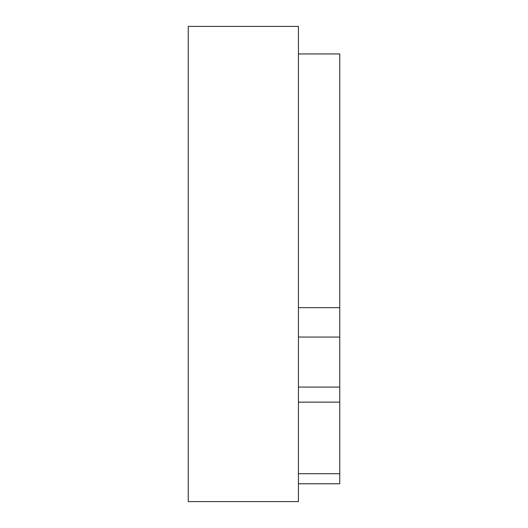 <?xml version="1.0" encoding="UTF-8"?>
<svg xmlns="http://www.w3.org/2000/svg" width="528" height="528" viewBox="0 0 528 528"><rect width="100%" height="100%" fill="white"/><g stroke="black" fill="none" stroke-linecap="round" stroke-linejoin="round"><path stroke-width="0.79" d="M188.245 501.6L298.432 501.6L298.432 26.4L188.245 26.4L188.245 501.6M298.432 53.948L339.755 53.948L339.755 483.767L298.432 483.767M298.432 307.646L339.755 307.646M298.432 387.077L339.755 387.077M339.755 337.049L298.432 337.049M298.432 473.708L339.755 473.708M339.755 402.131L298.432 402.131"/></g></svg>
